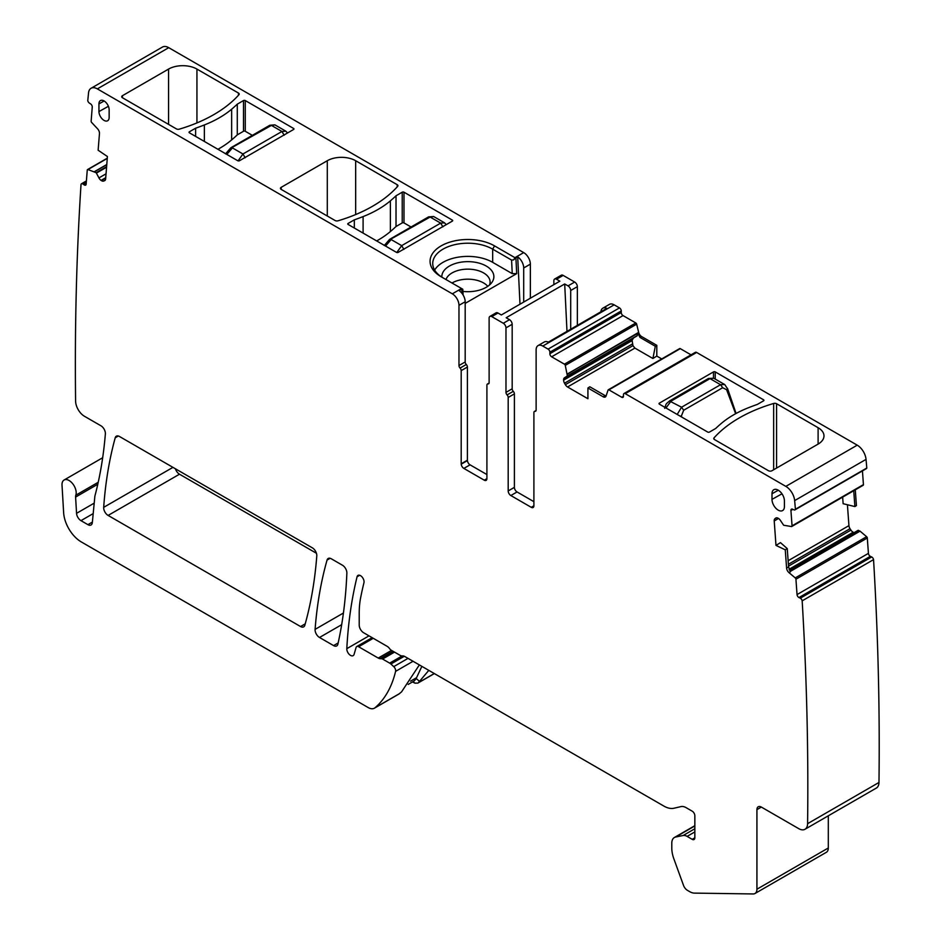 <?xml version="1.0" encoding="UTF-8"?>
<svg xmlns="http://www.w3.org/2000/svg" width="941" height="941" viewBox="0 0 941 941"><rect width="100%" height="100%" fill="white"/><g stroke="black" fill="none" stroke-linecap="round" stroke-linejoin="round"><path stroke-width="1.41" d="M408.218 684.401L413.17 681.543A22.572 13.033 -120 0 0 416.569 677.673L410.547 681.155M421.85 666.357L416.569 677.673M238.061 160.852L242.954 153.995L232.427 147.913L226.816 154.418M225.522 153.877L230.851 147.749L269.844 125.247L274.89 124.871L269.291 125.976M284.158 135.233L281.947 131.481L285.852 131.199M396.784 252.494L401.689 245.636L391.15 239.555L385.539 246.06M384.257 245.519L389.586 239.39L428.567 216.889L433.625 216.512L428.026 217.618M442.893 226.875L440.67 223.123L444.575 222.841M735.627 413.711L726.899 390.539A3.141 1.341 -17.2 0 0 727.769 389.151A3.141 1.341 -17.2 0 0 727.769 389.139L724.77 384.598M726.899 390.539L726.64 389.727A3.141 1.341 -17.2 0 0 727.522 388.339M713.748 378.235L710.02 378.623L720.547 384.704L724.594 384.493L713.725 378.223L708.444 378.47L710.02 378.623L671.027 401.137L665.981 407.959M726.64 389.727L722.664 387.727L683.684 410.241L681.472 415.804A3.141 1.035 170.8 0 1 680.272 416.216M677.202 414.452L681.566 407.218L683.684 410.241M109.144 109.779A7.21 4.164 -120 0 0 106.027 102.545A7.21 4.164 -120 0 0 100.487 100.558A7.21 4.164 -120 0 0 98.946 103.886L98.946 111.567A7.21 4.164 -120 0 0 102.134 118.86A7.21 4.164 -120 0 0 107.697 120.73A7.21 4.164 -120 0 0 109.144 117.46L109.144 109.779M466.289 364.496L460.078 368.084A2.505 1.447 -120 0 1 461.196 370.625L461.196 463.784L467.395 460.208L467.395 367.037A2.505 1.447 -120 0 0 466.289 364.496A2.505 1.447 60 0 1 465.183 361.967L465.183 301.767L458.973 305.343L458.973 365.543L465.183 361.967M460.078 368.084A2.505 1.447 60 0 1 458.973 365.543M461.937 288.746L461.525 288.511A9.41 5.434 60 0 1 462.137 288.899L459.173 290.651A9.41 5.434 60 0 1 465.183 301.767M530.359 298.215L530.359 264.139A9.41 5.434 60 0 0 523.702 252.611L168.733 47.673L97.346 88.889L452.327 293.827A9.41 5.434 60 0 1 458.973 305.343M452.327 293.827L461.525 288.511L441.129 276.736A37.769 21.808 0 0 1 431.59 255.176A37.769 21.808 0 0 1 494.554 245.895L514.95 257.669A9.41 5.434 60 0 1 515.562 258.057L517.691 256.858A9.41 5.434 60 0 1 523.702 267.973L530.359 264.139M452.327 221.123L452.327 220.1A1.259 0.729 0 0 1 452.327 221.123L398.231 252.353A1.259 0.729 0 0 1 396.455 252.353L348.135 224.452A1.259 0.729 0 0 1 348.135 223.429L354.334 219.853A190.611 110.05 0 0 0 363.097 216.595A104.086 60.095 0 0 0 390.386 200.845A190.611 110.05 0 0 0 396.02 195.787L402.219 192.199L402.219 222.923L396.02 226.51L396.02 195.787M452.327 220.1L403.995 192.199A1.259 0.729 0 0 0 402.219 192.199M397.196 184.695L355.663 160.723A20.067 11.586 0 0 0 327.292 160.723L281.183 187.341A2.505 1.447 0 0 0 280.442 188.365A2.505 1.447 0 0 0 281.183 189.388L335.125 220.535A2.505 1.447 0 0 0 338.042 220.794A137.951 79.644 0 0 0 397.655 186.377A2.505 1.447 0 0 0 397.937 185.718A2.505 1.447 0 0 0 397.196 184.695L397.196 186.894M293.592 129.482L293.592 128.458A1.259 0.729 0 0 1 293.592 129.482L239.496 160.723A1.259 0.729 0 0 1 237.732 160.723L189.4 132.81A1.259 0.729 0 0 1 189.4 131.787L195.61 128.211A190.611 110.05 0 0 0 204.362 124.953A104.086 60.095 0 0 0 231.651 109.203A190.611 110.05 0 0 0 237.285 104.145L243.496 100.558L243.496 131.281L237.285 134.869L237.285 104.145M293.592 128.458L245.272 100.558A1.259 0.729 0 0 0 243.496 100.558M238.473 93.053L196.94 69.081A20.067 11.586 0 0 0 168.557 69.081L122.448 95.7A2.505 1.447 0 0 0 121.718 96.723A2.505 1.447 0 0 0 122.448 97.746L176.39 128.893A2.505 1.447 0 0 0 179.319 129.152A137.951 79.644 0 0 0 238.932 94.735A2.505 1.447 0 0 0 239.202 94.076A2.505 1.447 0 0 0 238.473 93.053L238.473 95.253M97.346 88.889A12.539 7.246 -120 0 0 91.077 88.266A12.539 7.246 -120 0 0 88.536 92.924A3135.153 1810.084 -120 0 0 87.772 100.687A2.505 1.447 -120 0 0 89.313 103.039L90.642 103.933A2.505 1.447 -120 0 1 92.253 107.086L91.136 121.154A1.259 0.729 -120 0 0 91.677 122.495L97.582 128.811A4.387 2.529 60 0 1 99.464 133.504L98.135 150.231L107.415 156.524L105.639 178.919A4.387 2.529 -120 0 1 104.745 180.625A4.387 2.529 -120 0 1 104.545 180.719L103.628 181.072A4.387 2.529 -120 0 1 101.369 180.59L101.052 180.39A4.387 2.529 -120 0 1 98.946 177.896L96.17 172.697L87.948 169.556A1.259 0.729 -120 0 0 87.254 170.074L86.149 184.142A2.505 1.447 -120 0 1 85.631 185.118A2.505 1.447 -120 0 1 84.219 184.895L82.902 184.001A2.505 1.447 -120 0 0 81.491 183.777A2.505 1.447 -120 0 0 81.02 184.483A3135.153 1810.084 -120 0 0 75.598 401.066A12.539 7.246 -120 0 0 84.467 416.275L100.946 425.791A6.269 3.623 -120 0 1 105.368 433.93A501.624 289.616 -120 0 1 95.053 495.472A12.539 7.246 60 0 0 94.806 496.872L92.336 522.62A6.269 3.623 -120 0 1 91.065 524.972A6.269 3.623 -120 0 1 87.925 524.666L80.973 520.644L93.206 513.586M168.733 47.673A12.539 7.246 -120 0 0 162.464 47.05L91.077 88.266M98.24 482.262L75.821 495.201A6.269 3.623 -120 0 0 75.598 497.071L76.55 513.327A6.269 3.623 -120 0 0 80.973 520.644M75.821 495.201A10.033 5.787 -120 0 0 76.056 491.131A10.033 5.787 -120 0 0 71.163 482.063A10.033 5.787 -120 0 0 64.082 480.016A10.033 5.787 -120 0 0 62.024 485.191L63.635 512.68A25.078 14.48 -120 0 0 81.326 541.945L368.166 707.55A12.539 7.246 -120 0 0 374.436 708.173A12.539 7.246 -120 0 0 375.083 707.714A150.489 86.89 -120 0 0 395.585 671.368A3.764 2.176 -120 0 0 393.738 666.628L390.88 664.028A6.269 3.623 -120 0 0 389.656 663.123L382.564 659.029A3.141 1.811 -120 0 0 381.623 658.735L380.105 658.676A6.269 3.623 -120 0 1 378.235 658.065L358.627 646.749A3.764 2.176 -120 0 0 356.745 646.561A3.764 2.176 -120 0 0 356.074 647.502L354.098 654.324A5.27 3.046 -120 0 1 353.157 655.642A5.27 3.046 -120 0 1 348.993 654.124A5.27 3.046 -120 0 1 346.806 648.678A526.701 304.096 -120 0 1 357.062 576.774A5.011 2.894 -120 0 1 358.003 575.398A5.011 2.894 -120 0 1 362.25 577.186A5.011 2.894 -120 0 1 363.955 582.714A516.668 298.297 -120 0 0 360.65 597.653A100.322 57.919 -120 0 0 359.215 613.238L359.215 625.071A6.269 3.623 -120 0 0 363.649 632.752L387.092 646.291A6.269 3.623 -120 0 1 389.68 648.737A3.764 2.176 -120 0 0 391.221 650.207L400.09 655.324A6.269 3.623 -120 0 0 402.43 655.912A6.269 3.623 -120 0 1 404.759 656.489L663.817 806.049A25.078 14.48 -120 0 0 673.991 808.225L681.049 806.59A12.539 7.246 -120 0 1 686.13 807.672L692.188 811.166A3.764 2.176 -120 0 1 694.846 815.776L694.846 837.796L692.188 839.325A3.764 2.176 -120 0 0 694.07 839.513A3.764 2.176 -120 0 0 694.846 837.796M434.366 673.58L417.875 683.095L414.91 683.142L412.476 681.943M398.866 694.07L401.548 691.882L419.357 664.922M694.846 831.926L687.106 836.396L692.188 839.325M687.106 836.396A10.033 5.787 -120 0 0 683.142 835.502L675.709 837.008A12.539 7.246 -120 0 0 674.391 837.502A12.539 7.246 -120 0 0 671.792 843.242L671.792 848.053A25.078 14.48 -120 0 0 673.874 858.862L683.507 885.363A6.269 3.623 -120 0 0 687.424 890.339L689.729 891.668A15.044 8.692 -120 0 0 694.399 893.115L753.188 893.95A9.41 5.434 -120 0 0 754.976 893.515A9.41 5.434 -120 0 0 756.929 889.21L756.929 809.636A6.269 3.623 -120 0 1 758.223 806.766A6.269 3.623 -120 0 1 761.351 807.072L798.721 828.645A12.539 7.246 -120 0 0 804.99 829.268A12.539 7.246 -120 0 0 807.59 823.681A3135.153 1810.084 -120 0 0 802.167 600.84A2.505 1.447 -120 0 0 800.285 598.182L798.968 597.547A2.505 1.447 -120 0 1 797.039 594.583L795.933 579.221A1.259 0.729 -120 0 0 795.239 577.915L788.981 572.634A4.387 2.529 60 0 1 786.594 568.07L788.582 566.917L790.405 571.81L788.981 572.634M754.976 893.515L826.363 852.299A9.41 5.434 -120 0 0 828.303 847.994L756.929 889.21M115.214 437.788A501.624 289.616 -120 0 0 103.686 507.352A6.269 3.623 -120 0 0 108.109 515.421L300.555 626.541A6.269 3.623 -120 0 0 303.696 626.847A6.269 3.623 -120 0 0 304.825 625.271A501.624 289.616 -120 0 0 316.788 555.955A6.269 3.623 -120 0 0 312.365 547.85L119.483 436.495A6.269 3.623 -120 0 0 116.355 436.189A6.269 3.623 -120 0 0 115.214 437.788L118.319 436.001M175.426 468.794A6.269 3.623 -120 0 0 179.496 474.205L316.435 553.273M315.094 629.376A6.269 3.623 -120 0 0 319.517 637.48L333.585 645.597A6.269 3.623 -120 0 0 336.713 645.914A6.269 3.623 -120 0 0 337.901 644.115A526.701 304.096 -120 0 0 346.864 573.116A6.269 3.623 -120 0 0 342.453 565.223L331.326 558.801A6.269 3.623 -120 0 0 328.186 558.484A6.269 3.623 -120 0 0 327.056 560.071A501.624 289.616 -120 0 0 315.094 629.376L343.43 613.014M463.09 294.968L462.819 289.263L461.525 288.511M465.183 303.378L516.691 273.643L512.245 273.643L492.672 262.339L492.672 249.153A35.111 20.279 0 0 0 434.154 257.787A35.111 20.279 0 0 0 432.731 263.492A35.111 20.279 0 0 0 442.976 277.807M494.554 245.895L492.672 249.153L511.586 260.081L513.657 259.904L515.562 258.057M623.989 393.538L695.375 352.322A2.505 1.447 60 0 1 696.622 352.452L857.227 445.164A12.539 7.246 60 0 1 866.038 459.384A3135.153 1810.084 60 0 1 866.802 468.03A2.505 1.447 60 0 1 866.355 468.642L794.969 509.857A2.505 1.447 -120 0 0 795.416 509.246A3135.153 1810.084 -120 0 0 794.651 500.6A12.539 7.246 -120 0 0 785.841 486.379L625.236 393.656A2.505 1.447 -120 0 0 623.989 393.538A2.505 1.447 -120 0 0 623.471 394.679L623.471 396.22L621.695 397.243L608.898 389.856A1.259 0.729 -120 0 0 608.062 390.08L606.075 395.985A4.387 2.529 60 0 1 605.322 396.984A4.387 2.529 60 0 1 603.122 396.761L605.122 395.608L606.063 396.02M862.897 485.333A1.259 0.729 60 0 0 863.438 484.615L862.438 470.9M855.287 489.838L856.428 505.611L854.887 506.576L853.734 490.731M847.418 504.752L848.935 525.631L788.135 560.73M854.181 532.618A4.387 2.529 60 0 1 853.511 532.383L853.205 532.241A4.387 2.529 60 0 1 850.935 530.101L850.029 528.689A4.387 2.529 60 0 1 848.935 525.631M858.133 530.336L789.393 570.023L858.098 530.348L860.05 531.159L790.181 571.493M804.99 829.268L876.377 788.052A12.539 7.246 60 0 0 878.976 782.465A3135.153 1810.084 60 0 0 873.554 559.624A2.505 1.447 60 0 0 871.672 556.966L870.343 556.331A2.505 1.447 60 0 1 868.425 553.367L867.308 538.005A1.259 0.729 60 0 0 866.626 536.699L860.05 531.159M828.303 815.812L828.303 847.994M553.861 284.641L553.861 280.771A3.764 2.176 60 0 1 554.637 279.054L561.283 275.207A3.764 2.176 60 0 1 563.165 275.395L574.692 282.053A3.764 2.176 60 0 1 577.351 286.664L570.705 290.498A3.764 2.176 -120 0 0 568.046 285.888L564.694 283.959L506.164 317.74L509.516 319.681L503.306 323.269L491.778 316.611A3.764 2.176 60 0 0 489.908 316.423L496.107 312.835A3.764 2.176 -120 0 1 497.989 313.024L491.778 316.611M577.351 325.374L577.351 286.664M538.064 345.582L544.274 341.995A9.41 5.434 -120 0 1 548.344 342.136L606.863 308.342A9.41 5.434 -120 0 0 602.805 308.213L609.45 304.366A9.41 5.434 60 0 1 614.155 304.837L542.769 346.053A9.41 5.434 -120 0 0 538.064 345.582A9.41 5.434 -120 0 0 536.123 349.887L536.123 410.088A2.505 1.447 -120 0 1 535.605 411.241A2.505 1.447 -120 0 1 535.017 411.346A2.505 1.447 60 0 0 534.429 411.452L536.076 410.499M661.735 358.933L656.806 356.086L656.806 345.335L641.597 336.549A4.387 2.529 60 0 1 638.645 332.361L636.657 324.163A1.259 0.729 60 0 0 635.81 322.975L623.024 315.588A2.505 1.447 60 0 1 621.248 312.518L621.248 310.977A2.505 1.447 60 0 0 619.472 307.907L614.155 304.837M679.437 348.864A1.259 0.729 60 0 1 680.284 348.64L608.898 389.856M691.012 354.839L680.284 348.64M354.334 228.04L354.334 219.853M376.671 240.931A104.086 60.095 0 0 0 390.386 231.557A190.611 110.05 0 0 0 396.02 226.51M402.219 222.923A1.259 0.729 180 0 1 403.995 222.923L411.052 226.993M195.61 136.398L195.61 128.211M217.947 149.29A104.086 60.095 0 0 0 231.651 139.915A190.611 110.05 0 0 0 237.285 134.869M243.496 131.281A1.259 0.729 180 0 1 245.272 131.281L252.329 135.351M523.702 302.049L523.702 267.973M519.997 304.202L517.691 256.858M492.672 262.339A35.111 20.279 0 0 0 434.636 270.079M462.925 291.428A26.019 15.021 0 0 0 491.59 282.806A26.019 15.021 0 0 0 492.813 280.912A26.019 15.021 0 0 0 475.17 262.257A26.019 15.021 0 0 0 442.87 272.443A26.019 15.021 0 0 0 441.835 277.113M866.802 468.03L795.416 509.246M776.078 517.915L775.69 518.138A4.387 2.529 -120 0 1 775.878 518.009A4.387 2.529 -120 0 1 777.807 518.091L778.113 518.232A4.387 2.529 -120 0 1 780.371 520.373L783.653 525.243L791.51 526.548A1.259 0.729 -120 0 0 792.051 525.831L790.934 510.469A2.505 1.447 -120 0 1 791.452 509.14A2.505 1.447 -120 0 1 792.545 509.187L793.875 509.81A2.505 1.447 -120 0 0 794.969 509.857M842.642 497.13L843.124 503.706L854.887 506.576M775.69 518.138L774.925 518.75A4.387 2.529 -120 0 0 774.22 520.949L775.984 545.404L780.465 542.628L787.252 548.591L788.582 566.917M873.554 559.624L802.167 600.84M434.283 673.533L418.357 682.731L428.79 670.368M554.637 279.054A3.764 2.176 60 0 1 556.519 279.242L563.165 275.395M497.989 313.024L501.341 314.964L559.871 281.171L556.519 279.242M570.705 329.221L570.705 290.498M602.805 308.213A9.41 5.434 -120 0 0 600.887 311.8M621.248 310.977L549.862 352.193A2.505 1.447 -120 0 0 548.097 349.123L542.769 346.053M549.862 352.193L549.862 353.722A2.505 1.447 -120 0 0 551.638 356.804L564.435 364.179A1.259 0.729 -120 0 1 565.27 365.379L567.376 375.918L564.518 377.776A4.387 2.529 -120 0 0 563.612 379.788L563.612 380.14A4.387 2.529 -120 0 0 564.518 383.199L565.365 384.657A4.387 2.529 -120 0 0 567.552 386.974L587.925 398.737L587.925 387.986L589.842 386.798L605.122 395.608M656.806 356.086L652.901 358.497L655.312 346.264L640.045 337.443L637.669 332.926L567.376 374.153M655.312 346.264L656.806 345.335M652.901 358.497L634.893 348.099L632.94 345.641L565.365 384.657M621.695 397.243A2.505 1.447 -120 0 0 622.942 397.373A2.505 1.447 -120 0 0 623.471 396.22M715.242 379.105L715.242 371.907L763.574 399.807L763.574 400.831L757.364 404.407A190.611 110.05 0 0 0 748.613 407.665A104.086 60.095 0 0 0 721.324 423.415A190.611 110.05 0 0 0 715.689 428.473L709.479 432.06A1.259 0.729 0 0 1 707.703 432.06L659.382 404.16L659.382 403.136A1.259 0.729 0 0 0 659.382 404.16M659.382 403.136L713.478 371.907A1.259 0.729 0 0 1 715.242 371.907M763.574 400.831A1.259 0.729 0 0 0 763.574 399.807M768.456 470.712A2.505 1.447 0 0 0 771.996 470.712L818.105 444.093A20.067 11.586 0 0 0 823.987 435.895A20.067 11.586 0 0 0 818.105 427.708L776.584 403.724A2.505 1.447 0 0 0 773.655 403.466A137.951 79.644 0 0 0 714.043 437.883A2.505 1.447 0 0 0 713.772 438.541A2.505 1.447 0 0 0 714.501 439.565L768.456 470.712M489.473 285.029A22.255 12.856 0 0 0 490.096 281.994A22.255 12.856 0 0 0 471.006 269.279A22.255 12.856 0 0 0 446.481 278.383A22.255 12.856 -0 0 0 445.987 279.548M787.252 548.591L785.264 549.826L775.984 545.404M463.854 468.406L470.053 464.83A3.764 2.176 -120 0 1 467.418 460.596L461.208 464.184A3.764 2.176 -120 0 0 463.854 468.406L484.25 480.181A3.764 2.176 -120 0 0 486.132 480.369A3.764 2.176 -120 0 0 486.909 478.651L486.909 385.175A2.505 1.447 60 0 1 487.426 384.022A2.505 1.447 60 0 1 488.014 383.916A2.505 1.447 60 0 0 488.602 383.799A2.505 1.447 60 0 0 489.12 382.658L489.12 318.14A3.764 2.176 60 0 1 489.908 316.423M509.516 319.681A3.764 2.176 -120 0 1 512.175 324.292L512.175 388.798L505.976 392.385L505.976 327.868A3.764 2.176 -120 0 0 503.306 323.269M514.398 393.879A2.505 1.447 -120 0 0 513.292 391.338L507.081 394.914A2.505 1.447 -120 0 1 508.187 397.455L508.187 490.931L514.398 487.356L514.398 393.879L508.187 397.455M512.175 388.798A2.505 1.447 -120 0 0 513.292 391.338M566.988 331.361L564.694 283.959M632.94 345.641L632.093 340.254L633.587 337.901L637.045 335.902L637.669 333.573M785.264 549.826L786.594 568.07M587.925 387.986L603.122 396.761M633.587 337.901L564.518 377.776M637.045 335.902L567.247 376.2L637.045 335.902M533.9 505.788A3.764 2.176 60 0 1 533.124 507.505A3.764 2.176 60 0 1 531.242 507.317L533.9 505.788L533.9 412.605A2.505 1.447 60 0 1 534.429 411.452M508.187 490.931A3.764 2.176 60 0 0 510.845 495.542L531.242 507.317M510.845 495.542L517.056 491.955L533.9 501.682M517.056 491.955A3.764 2.176 60 0 1 514.409 487.72L514.398 487.356M505.976 392.385A2.505 1.447 -120 0 0 507.081 394.914M470.053 464.83L486.909 474.558M771.996 493.754L771.996 499.377A8.775 5.07 60 0 0 775.866 508.258A8.775 5.07 60 0 0 782.653 510.54A8.775 5.07 60 0 0 784.418 506.552L784.418 500.918A8.775 5.07 60 0 0 780.618 492.119A8.775 5.07 60 0 0 773.867 489.696A8.775 5.07 60 0 0 771.996 493.754L778.313 490.226M487.779 286.323A22.255 12.856 0 0 0 451.998 283.006M230.31 148.49L271.408 125.4L281.947 131.481L242.954 153.995L245.178 157.747M389.033 240.131L430.143 217.042L440.67 223.123L401.689 245.636L403.901 249.389M681.472 415.804L681.613 416.687M722.664 387.727L720.559 384.704L681.566 407.218L669.463 400.984C665.346 404.748 666.546 402.772 664.722 408.37M104.133 100.993L98.946 103.886M108.415 106.298L98.946 111.567M461.196 370.625L467.395 367.037M523.702 252.611L514.95 257.669L513.657 259.904M105.251 180.143L103.628 181.072M105.71 178.084L101.369 180.59M105.745 177.684L101.052 180.39M106.051 173.803L98.946 177.896M106.568 167.227L96.464 173.05M106.615 166.675L96.17 172.697M106.768 164.675L94.653 171.674M106.78 164.522L94.512 171.603M107.262 158.406L87.948 169.556M86.172 183.766L84.219 184.895M86.313 182.025L82.902 184.001M92.383 522.09L87.925 524.666M94.206 503.141L76.55 513.327M75.598 497.071L97.793 484.25M399.666 693.529L375.083 707.714M413.052 661.276L395.585 671.368M408.029 658.371L393.738 666.628M404.336 656.265L390.88 664.028M402.113 655.936L389.656 663.123M394.538 652.125L382.564 659.029M393.809 651.701L381.623 658.735M392.997 651.231L380.105 658.676M391.538 650.396L378.235 658.065M373.259 638.304L358.627 646.749M369.013 635.857L346.806 648.678M359.65 575.28L357.062 576.774M694.846 828.75L683.142 835.502M694.846 825.951L675.709 837.008M172.956 467.359L103.686 507.352M305.225 623.836L300.555 626.541M179.496 474.205L108.109 515.421M341.677 624.683L319.517 637.48M330.126 558.295L327.056 560.071M338.16 642.95L333.585 645.597M462.043 293.427L461.831 289.11M348.135 223.429L348.135 224.452M363.097 233.097L363.097 216.595M390.386 231.557L390.386 200.845M403.995 192.199L403.995 222.923M281.183 187.341L281.183 189.388M327.292 160.723L327.292 216.007M355.663 160.723L355.663 214.56M189.4 131.787L189.4 132.81M204.362 141.456L204.362 124.953M231.651 139.915L231.651 109.203M245.272 100.558L245.272 131.281M122.448 95.7L122.448 97.746M168.557 69.081L168.557 124.365M196.94 69.081L196.94 122.918M414.91 683.142L413.075 681.59M761.351 807.072L756.929 809.636M512.245 273.643L511.586 260.081M516.691 273.643L515.915 257.881M866.038 459.384L794.651 500.6M792.887 509.34L790.934 510.469M863.438 484.615L792.051 525.831M778.525 518.467L774.22 520.949M850.029 528.689L788.393 564.282M850.935 530.101L788.523 566.141M853.205 532.241L789.087 569.258M853.511 532.383L789.193 569.517M858.404 530.348L789.452 570.152M859.921 531.065L790.099 571.375M866.626 536.699L795.239 577.915M867.308 538.005L795.933 579.221M868.425 553.367L797.039 594.583M870.343 556.331L798.968 597.547M871.672 556.966L800.285 598.182M878.976 782.465L807.59 823.681M574.692 282.053L568.046 285.888M619.472 307.907L548.097 349.123M621.248 312.518L549.862 353.722M623.024 315.588L551.638 356.804M635.81 322.975L564.435 364.179M636.657 324.163L565.27 365.379M637.68 333.385L567.352 373.989M638.645 332.361L637.669 332.926M641.597 336.549L640.045 337.443M634.893 348.099L567.552 386.974M696.622 352.452L625.236 393.656M857.227 445.164L785.841 486.379M419.698 681.496L416.157 678.485M776.548 517.809L774.925 518.75M512.175 324.292L505.976 327.868M713.478 378.094L713.478 371.907M714.043 439.2L714.043 437.883M773.655 469.747L773.655 403.466M776.584 468.065L776.584 403.724M818.105 427.708L818.105 444.093M632.328 344.053L564.518 383.199M632.011 340.654L563.612 380.14M632.093 340.254L563.612 379.788M637.257 335.572L567.376 375.918M535.994 410.782L535.017 411.346M488.014 383.916L488.991 383.352M486.909 478.651L484.25 480.181M781.971 493.813L771.996 499.377M285.758 131.14L274.89 124.859M287.546 132.975L285.735 131.128M444.493 222.782L433.613 216.501M446.281 224.617L444.47 222.77M727.769 389.151L736.074 413.464M708.444 378.47L669.463 400.984M107.286 158.17L87.513 169.592M86.396 180.943L81.491 183.777M102.675 457.738L64.082 480.016M398.843 694.082L374.436 708.173M372.165 637.669L356.745 646.561M694.846 825.68L674.391 837.502M863.179 485.274L791.793 526.49M679.661 348.582L608.274 389.797M487.426 384.022L489.085 383.069"/></g></svg>
